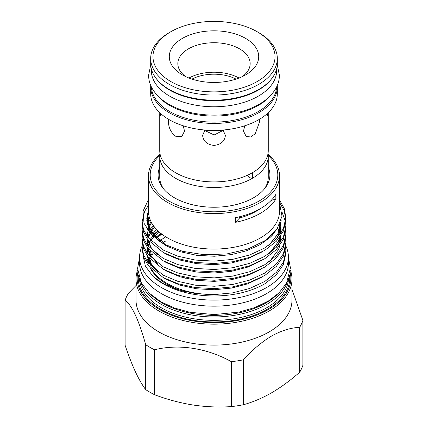 <?xml version="1.0" encoding="UTF-8"?>
<svg xmlns="http://www.w3.org/2000/svg" width="428" height="428" viewBox="0 0 428 428"><rect width="100%" height="100%" fill="white"/><g stroke="black" fill="none" stroke-linecap="round" stroke-linejoin="round"><path stroke-width="0.64" d="M270.389 95.674A62.659 36.177 180 0 1 169.691 105.475A62.659 36.177 180 0 1 157.611 95.674M276.638 86.873A62.659 36.177 180 0 1 237.23 119.54A62.659 36.177 180 0 1 169.691 111.521A62.659 36.177 180 0 1 151.362 86.873M271.545 78.864A62.659 36.177 180 0 1 169.691 90.126A62.659 36.177 180 0 1 156.455 78.864M276.659 68.86L276.659 70.593A62.659 36.177 180 0 1 237.979 104.015A62.659 36.177 180 0 1 169.691 96.172A62.659 36.177 180 0 1 151.341 70.593L151.341 68.86M247.593 175.566L249.048 177.566L252.365 178.326A54.26 31.324 180 0 1 175.635 178.326A54.26 31.324 180 0 1 159.74 156.172A54.26 31.324 180 0 1 159.96 153.385M268.04 153.385A54.26 31.324 180 0 1 268.26 156.172A54.26 31.324 180 0 1 252.365 178.326L252.429 172.778M236.026 79.105A32.753 18.912 0 0 0 191.974 79.105M218.933 82.299A28.81 16.633 0 0 0 209.067 82.299M267.147 113.72L267.858 116.17L268.26 114.083L268.26 150.592A54.26 31.324 180 0 1 252.365 172.741A54.26 31.324 180 0 1 175.635 172.741A54.26 31.324 180 0 1 159.74 150.592L159.74 114.083L160.142 116.17L160.853 113.72M204.937 130.026L202.605 135.409C203.284 141.294 207.077 144.627 213.995 145.408C220.923 144.627 224.721 141.294 225.396 135.409L223.063 130.026M268.26 114.083L268.217 112.725M244.827 125.779L243.457 131.086L246.244 136.548L250.755 136.944L255.329 133.67L259.566 121.782L259.309 119.385M168.691 119.385L168.434 121.782C168.621 127.881 171.023 132.696 175.635 136.232L181.756 136.548L184.543 131.086L183.173 125.779M264.247 189.112A54.26 31.324 0 0 0 268.26 177.288L268.26 156.172M277.269 85.488A63.317 36.557 180 0 1 277.317 86.873A63.317 36.557 180 0 1 238.23 120.643A63.317 36.557 180 0 1 169.231 112.719A63.317 36.557 180 0 1 150.683 86.873A63.317 36.557 180 0 1 150.731 85.488M277.317 86.873L277.317 93.85A63.317 36.557 180 0 1 238.23 127.619A63.317 36.557 180 0 1 169.231 119.696A63.317 36.557 180 0 1 150.683 93.85L150.683 86.873M258.769 32.651A63.317 36.557 180 0 1 258.774 32.651A63.317 36.557 180 0 1 277.317 58.502A63.317 36.557 180 0 1 238.23 92.271A63.317 36.557 180 0 1 169.231 84.348A63.317 36.557 180 0 1 150.683 58.502A63.317 36.557 180 0 1 169.226 32.651L170.842 31.72A61.038 35.24 0 0 0 170.842 81.555A61.038 35.24 0 0 0 257.158 81.555A61.038 35.24 0 0 0 257.158 31.72L258.769 32.651L257.158 31.72A61.038 35.24 0 0 0 170.842 31.72M277.317 58.502L277.317 63.617A63.317 36.557 180 0 1 238.23 97.386A63.317 36.557 180 0 1 169.231 89.463A63.317 36.557 180 0 1 150.683 63.617L150.683 58.502M182.381 74.895L182.381 74.895A44.715 25.819 180 0 1 182.381 38.386A44.715 25.819 180 0 1 245.619 38.386A44.715 25.819 180 0 1 245.619 74.895A44.715 25.819 180 0 1 182.381 74.895M242.28 76.639A36.171 20.886 0 0 0 250.171 63.617A36.171 20.886 0 0 0 239.578 48.851A36.171 20.886 0 0 0 200.16 44.319A36.171 20.886 0 0 0 177.829 63.617A36.171 20.886 0 0 0 185.72 76.639M285.845 245.94A74.424 42.966 180 0 1 288.424 257.148A74.424 42.966 180 0 1 242.478 296.845A74.424 42.966 180 0 1 161.372 287.53A74.424 42.966 180 0 1 139.576 257.148A74.424 42.966 180 0 1 142.16 245.929M288.424 257.148L288.424 263.199A74.424 42.966 180 0 1 242.478 302.896A74.424 42.966 180 0 1 161.372 293.581A74.424 42.966 180 0 1 139.576 263.199L139.576 257.148M263.429 241.697A66.447 38.365 180 0 1 264.156 242.173M137.832 272.331A76.842 44.368 0 0 0 159.66 309.588A76.842 44.368 0 0 0 248.063 317.988A76.842 44.368 0 0 0 290.168 272.331M290.393 270.095A77.982 45.026 180 0 1 291.982 279.147A77.982 45.026 180 0 1 243.842 320.749A77.982 45.026 180 0 1 158.858 310.985A77.982 45.026 180 0 1 136.018 279.147A77.982 45.026 180 0 1 137.607 270.095M150.736 294.518A73.456 42.409 0 0 0 162.057 302.949A73.456 42.409 0 0 0 277.264 294.518M287.536 281.132A74.595 43.068 180 0 1 236.631 314.933A74.595 43.068 180 0 1 161.254 304.345A74.595 43.068 180 0 1 140.464 281.132M268.26 167.193A55.902 32.277 180 0 1 265.034 188.138A55.902 32.277 180 0 1 253.531 197.784A55.902 32.277 180 0 1 162.966 188.138A55.902 32.277 180 0 1 159.74 167.193M159.751 155.578A63.799 36.835 0 0 0 168.889 201.01A63.799 36.835 0 0 0 253.611 203.84A63.799 36.835 0 0 0 268.249 155.578M268.179 154.513A65.511 37.819 180 0 1 279.511 175.769A65.511 37.819 180 0 1 239.07 210.71A65.511 37.819 180 0 1 167.68 202.514A65.511 37.819 180 0 1 148.489 175.769A65.511 37.819 180 0 1 159.821 154.513M291.982 279.147L291.982 300.082A77.982 45.026 180 0 1 269.142 331.914A77.982 45.026 180 0 1 158.858 331.914A77.982 45.026 180 0 1 136.018 300.082L136.018 279.147M243.414 359.814L243.414 404.733C252.616 402.224 261.99 398.259 271.539 392.834C281.014 387.286 290.387 380.428 299.664 372.258L299.664 327.34C290.714 327.725 281.34 330.635 271.539 336.066C261.722 341.967 252.349 349.879 243.414 359.814A90.576 52.291 0 0 1 231.355 361.681C207.334 348.157 178.711 343.647 154.524 349.794A90.576 52.291 0 0 1 145.691 344.7C138.854 320.112 131.99 305.325 125.104 300.338A90.576 52.291 0 0 1 128.336 293.378L136.018 285.497M285.685 248.063L285.861 251.059L283.411 262.134L276.397 272.31L264.814 281.431L249.647 288.488L232.597 292.864L214.326 294.608L195.403 293.565L177.786 289.692L163.186 283.523L153.16 276.552L145.434 266.28L142.947 255.259M285.861 251.059L285.861 253.446L283.411 264.52L276.451 274.632L264.975 283.716A71.861 41.489 180 0 1 163.186 283.812A71.861 41.489 180 0 1 153.16 276.552M279.511 199.935L284.262 208.58L285.861 217.574L283.411 228.648L276.397 238.819L264.814 247.946L249.647 254.997L232.597 259.379L214.326 261.123L195.403 260.074L177.786 256.206L163.186 250.038L147.751 237.283L143.546 229.659L142.139 221.758L144.589 211.357L148.489 205.247M142.139 221.758L142.139 224.144L143.546 232.046L147.751 239.669L163.186 252.418L177.786 258.587L195.403 262.46L214.326 263.504L232.597 261.765L249.647 257.383L264.814 250.327L276.397 241.205L283.411 231.029L285.861 219.955L285.861 217.574M285.834 218.762L284.042 210.373L279.511 202.316M282.036 212.138L285.519 221.758M285.685 222.951L285.861 225.947L283.411 237.021L276.397 247.191L264.814 256.313L249.647 263.37L232.597 267.751L214.326 269.496L195.403 268.447L177.786 264.574L163.186 258.41L147.751 245.656L143.546 238.032L142.139 230.13L142.342 227.134M142.139 230.13L142.139 232.516L143.546 240.418L147.751 248.037L163.186 260.791L177.786 266.96L195.403 270.833L214.326 271.876L232.597 270.132L249.647 265.756L264.814 258.699L276.397 249.578L283.411 239.402L285.861 228.327L285.861 225.947M285.685 231.323L285.861 234.314L283.411 245.388L276.397 255.564L264.814 264.686L249.647 271.743L232.597 276.124L214.326 277.868L195.403 276.82L177.786 272.946L163.186 266.778L147.751 254.029L143.546 246.405L142.139 238.503L142.342 235.507M142.139 238.503L142.139 240.884L143.546 248.786L147.751 256.409L163.186 269.164L177.786 275.332L195.403 279.206L214.326 280.249L232.597 278.505L249.647 274.123L264.814 267.072L276.397 257.945L283.411 247.775L285.861 236.7L285.861 234.314M285.685 239.696L285.861 242.687L283.411 253.761L276.397 263.937L264.814 273.059L249.647 280.115L232.597 284.497L214.326 286.241L195.403 285.192L177.786 281.319L163.186 275.15L147.751 262.401L143.546 254.778L142.139 246.876L142.342 243.88M142.139 246.876L142.139 249.256L143.546 257.158L147.751 264.782L163.186 277.537L177.786 283.705L195.403 287.579L214.326 288.622L232.597 286.878L249.647 282.496L264.814 275.445L276.397 266.318L283.411 256.147L285.861 245.073L285.861 242.687M147.815 214.482L148.607 213.476M147.815 222.854L150.255 219.965M149.896 228.729L153.272 225.422M152.866 235.111L156.814 231.762M235.587 222.303A65.511 37.819 0 0 0 275.851 199.057L275.851 194.403A65.511 37.819 0 0 1 235.587 217.649L235.587 222.303A85.445 49.332 0 0 1 239.653 217.959A60.081 34.689 0 0 0 260.315 208.687M279.511 175.769L279.511 211.245A65.511 37.819 180 0 1 239.07 246.186A65.511 37.819 180 0 1 167.68 237.984A65.511 37.819 180 0 1 148.489 211.245L148.489 175.769M148.489 199.432L143.048 211.148L143.995 223.213L151.245 234.549L164.133 244.131L182.59 251.322L204.21 254.724L226.728 253.975L247.807 249.112L265.194 240.541L277.018 229.178L281.999 216.22L279.511 203M270.715 236.235A66.447 38.365 180 0 1 271.09 236.588M215.873 294.566A66.447 38.365 180 0 1 167.016 283.347A66.447 38.365 180 0 1 151.148 268.677M184.917 291.645A66.447 38.365 180 0 1 167.016 284.278A66.447 38.365 180 0 1 150.003 267.479M266.462 239.653A66.447 38.365 180 0 1 267.04 240.087M239.038 78.03A36.171 20.886 0 0 0 188.962 78.03M185.747 278.382A49.702 28.697 180 0 1 187.255 277.804M239.653 216.739L239.653 217.959M275.851 199.057A85.445 49.332 0 0 0 271.111 200.47M147.826 259.71A66.447 38.365 180 0 1 148.366 257.201M148.912 255.479A66.447 38.365 180 0 1 149.217 254.66M149.714 253.488A66.447 38.365 180 0 1 150.72 251.493M159.387 241.344A66.447 38.365 180 0 1 165.743 236.823M148.254 261.781A66.447 38.365 180 0 1 149.377 258.405M150.094 256.821A66.447 38.365 180 0 1 152.325 253.06M162.164 243.334A66.447 38.365 180 0 1 166.075 240.766M148.858 263.787A66.447 38.365 180 0 1 147.804 259.555M155.524 237.995A66.447 38.365 180 0 1 160.751 233.271M148.388 263.215A66.447 38.365 180 0 1 147.628 258.972M155.99 238.444A66.447 38.365 180 0 1 161.351 233.747M153.176 253.836A66.447 38.365 0 0 0 151.41 256.399M149.961 259.052A66.447 38.365 0 0 0 148.532 262.717A66.447 38.365 0 0 0 148.521 262.755M145.691 344.7L145.691 389.619C142.315 385.147 138.886 379.197 135.398 371.772C131.926 364.201 128.491 355.363 125.104 345.257L125.104 300.338M231.355 361.681L231.355 406.6C218.756 407.456 205.948 406.921 192.937 404.995C179.969 402.909 167.161 399.479 154.524 394.712L154.524 349.794M291.982 289.387L302.896 320.379L302.896 365.298A90.576 52.291 180 0 1 299.664 372.258M168.225 263.627A77.982 45.026 180 0 1 168.579 263.482M154.524 394.712A90.576 52.291 180 0 1 145.691 389.619M299.664 327.34A90.576 52.291 0 0 0 302.896 320.379M243.414 404.733A90.576 52.291 180 0 1 231.355 406.6M159.74 156.172L159.74 177.288A54.26 31.324 0 0 0 163.753 189.112M151.715 233.629A74.424 42.966 180 0 1 156.787 229.665M159.783 112.73L159.74 114.083M223.33 130.299L214.203 134.964L204.905 130.588M204.905 130.064A36.171 20.886 0 0 0 223.095 130.059M289.574 275.381A75.735 43.726 180 0 1 245.239 318.052A75.735 43.726 180 0 1 160.446 309.139A75.735 43.726 180 0 1 138.426 275.381M139.442 278.682A74.595 43.068 0 0 0 161.254 307.743A74.595 43.068 0 0 0 241.429 317.341A74.595 43.068 0 0 0 288.558 278.682M260.363 244.549A66.447 38.365 0 0 0 259.427 244.035M166.353 245.292A66.447 38.365 0 0 0 165.839 245.602M150.886 260.031A66.447 38.365 0 0 0 149.03 263.99M158.852 231.655L150.592 240.606M149.736 242.066L147.992 245.972M147.478 247.673L146.788 252.681M146.895 255.222L151.089 266.232M163.71 277.825L166.471 279.441L180.124 285.187L196.602 288.788L214.305 289.74L231.398 288.087L247.651 283.86L262.038 277.039M154.578 227.166L149.072 234.977L147.992 237.599M147.478 239.3L146.788 244.308M146.895 246.849L151.089 257.859M163.71 269.453L166.471 271.068L180.124 276.814L196.602 280.415L214.305 281.367L231.398 279.719L247.651 275.488L262.038 268.666M151.48 222.539L148.484 227.931M163.71 261.08L166.471 262.696L180.124 268.447L196.602 272.042L214.305 273L231.398 271.347L247.651 267.12L262.038 260.294M276.055 247.544L278.928 242.51L280.987 235.443M281.212 232.714L279.875 224.138M149.409 217.558L147.205 223.753M163.71 252.707L166.471 254.323L180.124 260.074L196.602 263.669L214.305 264.627L231.398 262.974L247.651 258.747L262.038 251.921M276.055 239.172L278.928 234.137L281.057 220.976M148.489 211.17L146.799 220.457L149.415 229.943L156.263 238.701L166.471 245.95L180.124 251.701L196.602 255.297L214.305 256.254L231.398 254.601L246.485 250.781L260.09 244.709L270.838 236.828L277.847 227.921M272.192 235.486L271.876 235.159M157.927 230.799L150.79 238.685M150.174 239.675L150.003 239.974M149.206 241.467L148.65 242.665M148.168 243.874L147.633 245.495M147.055 248.063L146.82 252.729M147.211 255.677L150.554 263.798L156.985 271.234M153.898 226.289L150.79 230.312M150.174 231.307L148.65 234.293M148.168 235.502L147.633 237.123M147.2 238.91L146.82 244.361M147.211 247.304L150.554 255.425L156.985 262.862M151.004 221.618L148.65 225.92M148.168 227.129L147.473 229.338M147.055 231.323L146.82 235.989M147.211 238.931L150.554 247.052L156.985 254.489M269.426 253.253L278.928 240.9L280.57 236.069M281.1 232.886L280.977 227.134M280.565 224.925L280.169 223.453M149.131 216.509L147.473 220.966M269.426 244.88L278.928 232.527L281.169 220.602M148.489 209.554L146.788 218.457L149.035 227.568L155.214 236.079L164.625 243.281M277.269 65.002L279.393 75.242C279.372 79.795 278.2 84.166 275.873 88.345C272.502 94.283 267.313 99.371 260.304 103.603C255.275 106.642 249.594 109.108 243.264 111.007C234.196 113.704 224.604 115.079 214.482 115.143C196.923 115.095 181.702 111.467 168.809 104.261C161.185 99.874 155.599 94.518 152.042 88.189C149.773 84.054 148.628 79.736 148.607 75.242L150.731 65.002M139.576 257.592L137.554 268.484L141.363 282.924L149.34 293.228L160.992 301.842L174.506 308.048L189.952 312.285L214.064 314.591L238.952 312.103L254.762 307.582L268.447 300.986L279.11 292.789L286.525 283.127L290.441 267.923L288.424 257.592M150.956 260.106L149.062 264.033M164.641 243.243L154.727 235.416L149.602 228.151L147.355 219.072L148.505 212.004M280.64 222.25L277.788 234.293L268.688 245.41M147.473 224.93L147.623 223.855M147.794 222.945L149.516 217.906M279.666 224.604L280.517 233.763M279.96 236.941L278.339 241.536L271.571 251.097L268.688 253.783M157.659 254.97L151.143 247.619L147.799 239.728M147.393 236.796L147.623 232.227M147.794 231.318L148.987 227.466M149.131 227.129L151.576 222.71M277.713 228.167L279.11 231.313M279.554 232.623L280.046 234.437M280.565 237.717L280.517 242.136M279.96 245.314L278.43 249.717L269.929 261.053L268.693 262.15M157.659 263.343L151.143 255.992L147.799 248.101M147.393 245.169L147.788 239.712M148.249 237.92L150.795 232.292M151.426 231.302L154.652 227.257M157.659 271.716L149.543 261.513L147.799 256.474M147.393 253.542L147.473 250.043M148.249 246.293L149.902 242.248M151.426 239.675L158.906 231.703M157.568 236.893L161.977 234.228"/></g></svg>
